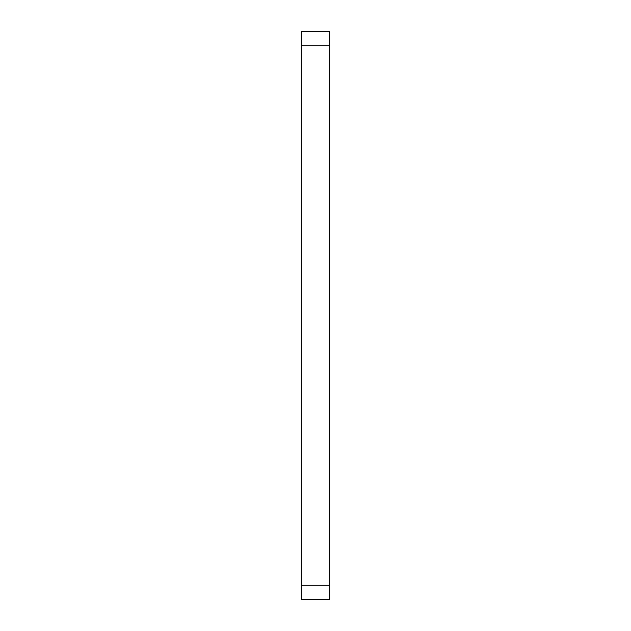 <?xml version="1.0" encoding="UTF-8"?>
<svg xmlns="http://www.w3.org/2000/svg" width="631" height="631" viewBox="0 0 631 631"><rect width="100%" height="100%" fill="white"/><g stroke="black" fill="none" stroke-linecap="round" stroke-linejoin="round"><path stroke-width="0.95" d="M329.697 585.252L329.697 31.55L301.303 31.55L301.303 599.45L329.697 599.45L329.697 585.252L301.303 585.252M329.697 45.747L301.303 45.747"/></g></svg>
